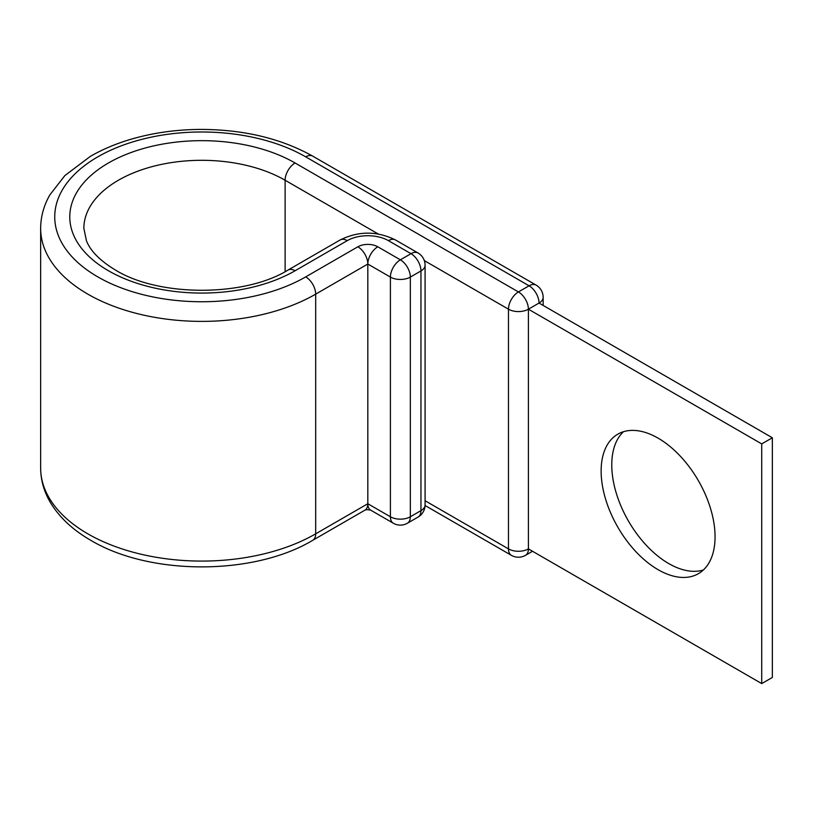 <?xml version="1.0" encoding="UTF-8"?>
<svg xmlns="http://www.w3.org/2000/svg" width="813" height="813" viewBox="0 0 813 813"><rect width="100%" height="100%" fill="white"/><g stroke="black" fill="none" stroke-linecap="round" stroke-linejoin="round"><path stroke-width="1.22" d="M658.103 438.146A80.558 46.504 -120 0 0 617.819 434.162A80.558 46.504 -120 0 0 605.472 498.715A80.558 46.504 -120 0 0 658.103 569.689A80.558 46.504 -120 0 0 698.377 573.683A80.558 46.504 -120 0 0 710.725 509.131A80.558 46.504 -120 0 0 658.103 438.146M703.336 570.004A80.558 46.504 60 0 1 668.723 563.561A80.558 46.504 60 0 1 617.656 497.434A80.558 46.504 60 0 1 623.49 431.703M425.077 505.503L511.397 555.34A14.095 14.095 0 0 0 525.483 555.34A14.095 8.14 -120 0 0 528.399 548.887L528.399 309.194L761.72 443.898L761.72 683.591L528.399 548.887A14.095 8.14 180 0 1 508.471 548.887L508.471 309.194A14.095 8.14 -60 0 1 518.44 291.938L529.07 285.8A14.095 8.14 -60 0 1 536.113 285.109L312.761 156.157A14.095 8.14 -60 0 0 305.708 156.848A147.011 84.877 0 0 0 97.804 156.848A147.011 84.877 0 0 0 97.804 276.887A147.011 84.877 0 0 0 305.708 276.887A14.095 8.14 60 0 1 315.678 294.143L367.822 264.042L367.822 503.735L390.403 516.773L390.403 277.081A14.095 8.14 -60 0 1 400.372 259.825L410.992 253.686A14.095 8.14 -60 0 1 418.045 252.985L395.453 239.947A14.095 8.14 120 0 0 388.411 240.648L410.992 253.686A14.095 8.14 60 0 1 420.961 270.942L410.331 277.081L410.331 516.773L420.961 510.635L420.961 270.942A14.095 8.14 180 0 0 425.087 265.19A14.095 14.095 0 0 0 418.045 252.985M285.119 271.684L285.119 180.242A14.095 8.14 -60 0 1 295.089 162.986L518.44 291.938A14.095 8.14 -120 0 1 528.399 309.194L539.029 303.056L772.35 437.77L772.35 677.463L761.72 683.591M772.35 437.77L761.72 443.898M295.089 162.986A131.98 76.198 0 0 0 108.434 162.986A131.98 76.198 0 0 0 108.434 270.749A131.98 76.198 0 0 0 295.089 270.749L347.232 240.648A29.126 16.809 180 0 1 388.411 240.648M378.208 233.981L285.119 180.242A117.895 68.068 0 0 0 156.645 165.486A117.895 68.068 0 0 0 83.861 228.372L86.442 240.79C90.528 251.095 100.202 260.851 115.476 270.048C158.891 297.009 244.622 297.009 288.036 270.048A14.095 8.14 60 0 1 295.089 270.749M40.65 468.064L40.65 228.372A161.106 93.017 0 0 0 87.834 294.143A161.106 93.017 0 0 0 315.678 294.143L315.678 533.836A14.095 8.14 60 0 1 312.761 540.289C253.758 575.746 149.755 575.746 90.751 540.289C72.316 529.68 58.658 516.722 49.766 501.397C43.75 490.798 40.711 479.68 40.65 468.064A161.106 93.017 0 0 0 87.834 533.836A161.106 93.017 0 0 0 315.678 533.836L367.822 503.735A14.095 8.14 120 0 0 370.738 510.178L393.319 523.226A14.095 8.14 -60 0 1 390.403 516.773A14.095 8.14 180 0 0 410.331 516.773A14.095 8.14 60 0 1 407.415 523.226A14.095 14.095 0 0 1 393.319 523.226M367.822 264.042L390.403 277.081A14.095 8.14 0 0 0 410.331 277.081A14.095 8.14 60 0 0 400.372 259.825L377.781 246.786A14.095 8.14 120 0 0 367.822 264.042A14.095 8.14 60 0 0 357.852 246.786A14.095 8.14 180 0 1 377.781 246.786M367.822 503.735A14.095 8.14 60 0 1 364.905 510.178L312.761 540.289M288.036 270.048L340.18 239.947A14.095 8.14 60 0 1 347.232 240.648M305.708 276.887L357.852 246.786M424.325 260.607L508.471 309.194A14.095 8.14 180 0 0 528.399 309.194M305.708 156.848L529.07 285.8A14.095 8.14 -120 0 1 539.029 303.056A14.095 8.14 180 0 0 543.155 297.304A14.095 14.095 0 0 0 536.113 285.109M511.397 555.34A14.095 8.14 -60 0 1 508.471 548.887L425.087 500.747M418.045 517.088A14.095 14.095 0 0 0 425.087 504.883A14.095 8.14 0 0 1 420.961 510.635A14.095 8.14 60 0 1 418.045 517.088L407.415 523.226M40.65 228.372C40.711 216.705 43.78 205.547 49.847 194.896L64.888 175.557L90.223 156.462C102.824 149.145 116.97 143.24 132.661 138.759C154.348 132.61 177.173 129.491 201.146 129.409C244.012 129.602 281.217 138.515 312.761 156.157M364.885 510.188C365.891 509.558 367.842 509.558 370.748 510.188M340.18 239.947C358.604 230.892 377.029 230.892 395.453 239.947M543.155 305.444L543.155 297.304M525.483 555.34L532.525 551.275M425.087 504.883L425.087 265.19"/></g></svg>
